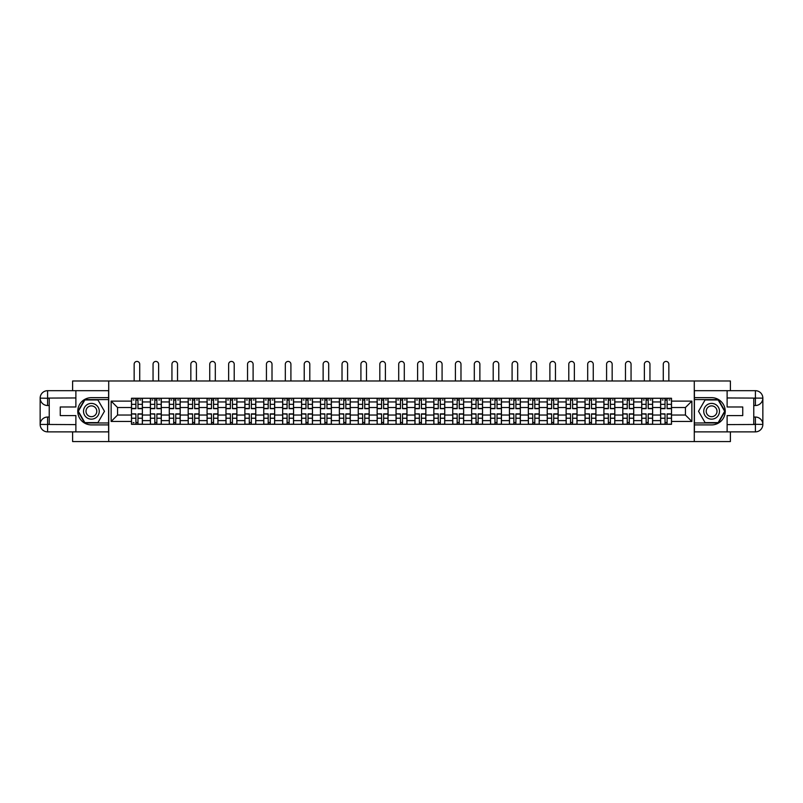 <?xml version="1.0" encoding="UTF-8"?>
<svg xmlns="http://www.w3.org/2000/svg" width="803" height="803" viewBox="0 0 803 803"><rect width="100%" height="100%" fill="white"/><g stroke="black" fill="none" stroke-linecap="round" stroke-linejoin="round"><path stroke-width="1.2" d="M72.611 431.873L72.611 441.57L730.389 441.57L730.389 431.873M730.389 390.69L730.389 380.993L72.611 380.993L72.611 390.69M150.382 424.305L150.382 401.952L142.392 401.952L142.392 424.305M142.392 401.952L142.392 398.258M150.382 401.952L150.382 398.258M161.283 398.258L161.283 424.305M169.282 424.305L169.282 398.258M180.183 398.258L180.183 424.305M188.183 424.305L188.183 398.258M199.084 398.258L199.084 424.305M207.074 424.305L207.074 398.258M217.974 398.258L217.974 424.305M225.974 424.305L225.974 398.258M236.875 398.258L236.875 424.305M244.875 424.305L244.875 398.258M255.776 398.258L255.776 424.305M263.765 424.305L263.765 398.258M274.666 398.258L274.666 424.305M282.666 424.305L282.666 398.258M293.567 398.258L293.567 424.305M301.567 424.305L301.567 398.258M312.467 398.258L312.467 424.305M320.457 424.305L320.457 398.258M331.358 398.258L331.358 424.305M339.358 424.305L339.358 398.258M350.259 398.258L350.259 424.305M358.258 424.305L358.258 398.258M369.159 398.258L369.159 424.305M377.149 424.305L377.149 398.258M388.05 398.258L388.05 424.305M396.05 424.305L396.05 398.258M406.95 398.258L406.95 424.305M414.95 424.305L414.95 398.258M425.851 398.258L425.851 424.305M433.841 424.305L433.841 398.258M444.742 398.258L444.742 424.305M452.741 424.305L452.741 398.258M463.642 398.258L463.642 424.305M471.642 424.305L471.642 398.258M482.543 398.258L482.543 424.305M490.533 424.305L490.533 398.258M501.433 398.258L501.433 424.305M509.433 424.305L509.433 398.258M520.334 398.258L520.334 424.305M528.334 424.305L528.334 398.258M539.235 398.258L539.235 424.305M547.224 424.305L547.224 398.258M558.125 398.258L558.125 424.305M566.125 424.305L566.125 398.258M577.026 398.258L577.026 424.305M585.026 424.305L585.026 398.258M595.926 398.258L595.926 424.305M603.916 424.305L603.916 398.258M614.817 398.258L614.817 424.305M622.817 424.305L622.817 398.258M633.718 398.258L633.718 424.305M641.717 424.305L641.717 398.258M652.618 398.258L652.618 424.305M660.608 424.305L660.608 398.258M660.608 415.041L652.618 415.041M641.717 415.041L633.718 415.041M622.817 415.041L614.817 415.041M603.916 415.041L595.926 415.041M585.026 415.041L577.026 415.041M566.125 415.041L558.125 415.041M547.224 415.041L539.235 415.041M528.334 415.041L520.334 415.041M509.433 415.041L501.433 415.041M490.533 415.041L482.543 415.041M471.642 415.041L463.642 415.041M452.741 415.041L444.742 415.041M433.841 415.041L425.851 415.041M414.95 415.041L406.95 415.041M396.05 415.041L388.05 415.041M377.149 415.041L369.159 415.041M358.258 415.041L350.259 415.041M339.358 415.041L331.358 415.041M320.457 415.041L312.467 415.041M301.567 415.041L293.567 415.041M282.666 415.041L274.666 415.041M263.765 415.041L255.776 415.041M244.875 415.041L236.875 415.041M225.974 415.041L217.974 415.041M207.074 415.041L199.084 415.041M188.183 415.041L180.183 415.041M169.282 415.041L161.283 415.041M150.382 415.041L142.392 415.041M660.608 407.522L652.618 407.522M641.717 407.522L633.718 407.522M622.817 407.522L614.817 407.522M603.916 407.522L595.926 407.522M585.026 407.522L577.026 407.522M566.125 407.522L558.125 407.522M547.224 407.522L539.235 407.522M528.334 407.522L520.334 407.522M509.433 407.522L501.433 407.522M490.533 407.522L482.543 407.522M471.642 407.522L463.642 407.522M452.741 407.522L444.742 407.522M433.841 407.522L425.851 407.522M414.95 407.522L406.95 407.522M396.05 407.522L388.05 407.522M377.149 407.522L369.159 407.522M358.258 407.522L350.259 407.522M339.358 407.522L331.358 407.522M320.457 407.522L312.467 407.522M301.567 407.522L293.567 407.522M282.666 407.522L274.666 407.522M263.765 407.522L255.776 407.522M244.875 407.522L236.875 407.522M225.974 407.522L217.974 407.522M207.074 407.522L199.084 407.522M188.183 407.522L180.183 407.522M169.282 407.522L161.283 407.522M150.382 407.522L142.392 407.522M117.559 415.041L131.491 415.041L131.491 407.522L117.559 407.522L117.559 415.041L111.135 421.455L111.135 401.109L131.491 401.109L131.491 407.522M671.509 407.522L671.509 415.041L685.441 415.041L685.441 407.522L671.509 407.522L671.509 398.258L131.491 398.258L131.491 401.109M671.509 401.109L691.865 401.109L691.865 421.455L671.509 421.455L671.509 415.041M131.491 415.041L131.491 424.305L671.509 424.305L671.509 421.455M131.491 421.455L111.135 421.455M694.284 441.57L694.284 380.993M108.716 441.57L108.716 380.993M137.965 422.488L135.908 422.488M135.908 400.075L137.965 400.075M156.866 422.488L154.808 422.488M154.808 400.075L156.866 400.075M175.767 422.488L173.699 422.488M173.699 400.075L175.767 400.075M194.657 422.488L192.6 422.488M192.6 400.075L194.657 400.075M213.558 422.488L211.5 422.488M211.5 400.075L213.558 400.075M232.458 422.488L230.391 422.488M230.391 400.075L232.458 400.075M251.349 422.488L249.291 422.488M249.291 400.075L251.349 400.075M270.25 422.488L268.192 422.488M268.192 400.075L270.25 400.075M289.15 422.488L287.083 422.488M287.083 400.075L289.15 400.075M308.041 422.488L305.983 422.488M305.983 400.075L308.041 400.075M326.941 422.488L324.884 422.488M324.884 400.075L326.941 400.075M345.842 422.488L343.774 422.488M343.774 400.075L345.842 400.075M364.733 422.488L362.675 422.488M362.675 400.075L364.733 400.075M383.633 422.488L381.576 422.488M381.576 400.075L383.633 400.075M402.534 422.488L400.466 422.488M400.466 400.075L402.534 400.075M421.424 422.488L419.367 422.488M419.367 400.075L421.424 400.075M440.325 422.488L438.267 422.488M438.267 400.075L440.325 400.075M459.226 422.488L457.158 422.488M457.158 400.075L459.226 400.075M478.116 422.488L476.059 422.488M476.059 400.075L478.116 400.075M497.017 422.488L494.959 422.488M494.959 400.075L497.017 400.075M515.917 422.488L513.85 422.488M513.85 400.075L515.917 400.075M534.808 422.488L532.75 422.488M532.75 400.075L534.808 400.075M553.709 422.488L551.651 422.488M551.651 400.075L553.709 400.075M572.609 422.488L570.542 422.488M570.542 400.075L572.609 400.075M591.5 422.488L589.442 422.488M589.442 400.075L591.5 400.075M610.4 422.488L608.343 422.488M608.343 400.075L610.4 400.075M629.301 422.488L627.233 422.488M627.233 400.075L629.301 400.075M648.192 422.488L646.134 422.488M646.134 400.075L648.192 400.075M667.092 422.488L665.035 422.488M665.035 400.075L667.092 400.075M111.135 401.109L117.559 407.522M685.441 415.041L691.865 421.455M685.441 407.522L691.865 401.109M139.722 380.993L139.722 364.221A2.79 2.79 89.9 0 0 136.942 361.43A2.79 2.79 89.9 0 0 134.151 364.221L134.151 380.993M137.965 408.677L137.965 398.378L142.332 398.378L142.332 408.677L137.965 408.677M135.908 399.954L137.965 399.954M133.117 399.954L133.971 399.954M139.903 399.954L140.756 399.954M135.908 398.378L131.551 398.378L131.551 408.677L135.908 408.677L135.908 398.378L137.965 398.378M135.908 414.147L131.551 413.886L135.908 413.886L135.908 424.185L131.551 424.185L133.971 424.185M131.551 414.147L131.551 424.185M137.965 422.609L135.908 422.609M133.971 422.609L133.117 422.609M139.903 424.185L142.332 424.185L142.332 413.886L137.965 413.886L137.965 424.185L135.908 424.185M142.332 424.185L137.965 424.185M158.623 380.993L158.623 364.221A2.79 2.79 75.3 0 0 155.832 361.43A2.79 2.79 75.3 0 0 153.052 364.221L153.052 380.993M156.866 408.677L156.866 398.378L161.222 398.378L161.222 408.677L156.866 408.677M154.808 399.954L156.866 399.954M152.018 399.954L152.871 399.954M158.803 399.954L159.646 399.954M154.808 398.378L150.442 398.378L150.442 408.677L154.808 408.677L154.808 398.378L156.866 398.378M177.523 380.993L177.523 364.221A2.79 2.79 75.3 0 0 174.733 361.43A2.79 2.79 75.3 0 0 171.942 364.221L171.942 380.993M175.767 408.677L175.767 398.378L180.123 398.378L180.123 408.677L175.767 408.677M173.699 399.954L175.767 399.954M170.919 399.954L171.762 399.954M177.704 399.954L178.547 399.954M173.699 398.378L169.343 398.378L169.343 408.677L173.699 408.677L173.699 398.378L175.767 398.378M49.234 405.525L47.598 405.525A7.448 7.448 0 0 1 40.15 398.137A7.448 7.448 0 0 1 47.598 390.69L108.596 390.69L108.596 397.656L91.391 397.656A13.631 13.631 0 0 0 77.761 411.287A13.631 13.631 0 0 0 91.391 424.907L108.596 424.907L108.596 431.873L47.598 431.873A7.448 7.448 0 0 1 40.15 424.426A7.448 7.448 0 0 1 47.598 417.038L49.234 417.038M108.596 424.907L108.596 397.656M75.883 390.69L75.883 406.98L60.255 406.98L60.255 415.583L75.883 415.583L75.883 431.873M47.598 405.525A7.448 7.448 0 0 1 40.15 398.137L47.598 398.258L47.598 405.525A7.448 7.448 0 0 1 40.15 398.137L40.15 424.426L75.883 424.606M47.598 424.606L47.598 431.873A7.448 7.448 0 0 1 40.15 424.426A7.448 7.448 0 0 1 47.598 417.038L47.598 424.305L49.234 424.305L49.234 398.258L47.598 398.258M108.596 399.593L84.646 399.593L77.891 411.287L84.646 422.97L108.596 422.97M753.766 417.038L755.402 417.038A7.448 7.448 0 0 1 762.85 424.426A7.448 7.448 0 0 1 755.402 431.873L694.404 431.873L694.404 424.907L711.609 424.907A13.631 13.631 0 0 0 725.239 411.287A13.631 13.631 0 0 0 711.609 397.656L694.404 397.656L694.404 390.69L755.402 390.69A7.448 7.448 0 0 1 762.85 398.137A7.448 7.448 0 0 1 755.402 405.525L753.766 405.525M694.404 397.656L694.404 424.907M727.116 431.873L727.116 415.583L742.745 415.583L742.745 406.98L727.116 406.98L727.116 390.69M755.402 417.038A7.448 7.448 0 0 1 762.85 424.426L755.402 424.305L755.402 417.038A7.448 7.448 0 0 1 762.85 424.426L762.85 398.137L727.116 397.957M755.402 397.957L755.402 390.69A7.448 7.448 0 0 1 762.85 398.137A7.448 7.448 0 0 1 755.402 405.525L755.402 398.258L753.766 398.258L753.766 424.305L755.402 424.305M694.404 422.97L718.354 422.97L725.109 411.287L718.354 399.593L694.404 399.593M83.512 411.287A7.869 7.869 0 0 0 91.391 419.156A7.869 7.869 0 0 0 99.261 411.287A7.869 7.869 0 0 0 91.391 403.407A7.869 7.869 0 0 0 83.512 411.287M86.001 411.287A5.39 5.39 0 0 0 91.391 416.677A5.39 5.39 0 0 0 96.782 411.287A5.39 5.39 0 0 0 91.391 405.886A5.39 5.39 0 0 0 86.001 411.287M97.926 399.954L104.47 411.287L97.926 422.609L84.847 422.609L78.313 411.287L84.847 399.954L97.926 399.954M703.739 411.287A7.869 7.869 0 0 0 711.609 419.156A7.869 7.869 0 0 0 719.488 411.287A7.869 7.869 0 0 0 711.609 403.407A7.869 7.869 0 0 0 703.739 411.287M706.218 411.287A5.39 5.39 0 0 0 711.609 416.677A5.39 5.39 0 0 0 716.999 411.287A5.39 5.39 0 0 0 711.609 405.886A5.39 5.39 0 0 0 706.218 411.287M718.153 399.954L724.687 411.287L718.153 422.609L705.074 422.609L698.53 411.287L705.074 399.954L718.153 399.954M154.808 414.147L150.442 413.886L154.808 413.886L154.808 424.185L150.442 424.185L152.871 424.185M150.442 414.147L150.442 424.185M156.866 422.609L154.808 422.609M158.803 424.185L161.222 424.185L161.222 413.886L156.866 413.886L156.866 424.185L153.052 424.185M161.222 424.185L158.623 424.185M173.699 414.147L169.343 413.886L173.699 413.886L173.699 424.185L169.343 424.185L171.762 424.185M169.343 414.147L169.343 424.185M175.767 422.609L173.699 422.609M177.704 424.185L180.123 424.185L180.123 413.886L175.767 413.886L175.767 424.185L171.942 424.185M180.123 424.185L177.523 424.185M196.414 380.993L196.414 364.221A2.79 2.79 75.3 0 0 193.633 361.43A2.79 2.79 75.3 0 0 190.843 364.221L190.843 380.993M194.657 408.677L194.657 398.378L199.024 398.378L199.024 408.677L194.657 408.677M192.6 399.954L194.657 399.954M189.809 399.954L190.662 399.954M196.594 399.954L197.448 399.954M192.6 398.378L188.243 398.378L188.243 408.677L192.6 408.677L192.6 398.378L194.657 398.378M215.314 380.993L215.314 364.221A2.79 2.79 75.3 0 0 212.524 361.43A2.79 2.79 75.3 0 0 209.744 364.221L209.744 380.993M213.558 408.677L213.558 398.378L217.914 398.378L217.914 408.677L213.558 408.677M211.5 399.954L213.558 399.954M208.71 399.954L209.563 399.954M215.495 399.954L216.338 399.954M211.5 398.378L207.134 398.378L207.134 408.677L211.5 408.677L211.5 398.378L213.558 398.378M234.215 380.993L234.215 364.221A2.79 2.79 75.3 0 0 231.425 361.43A2.79 2.79 75.3 0 0 228.634 364.221L228.634 380.993M232.458 408.677L232.458 398.378L236.815 398.378L236.815 408.677L232.458 408.677M230.391 399.954L232.458 399.954M227.61 399.954L228.453 399.954M234.396 399.954L235.239 399.954M230.391 398.378L226.034 398.378L226.034 408.677L230.391 408.677L230.391 398.378L232.458 398.378M192.6 414.147L188.243 413.886L192.6 413.886L192.6 424.185L188.243 424.185L190.662 424.185M188.243 414.147L188.243 424.185M194.657 422.609L192.6 422.609M196.594 424.185L199.024 424.185L199.024 413.886L194.657 413.886L194.657 424.185L190.843 424.185M199.024 424.185L196.414 424.185M211.5 414.147L207.134 413.886L211.5 413.886L211.5 424.185L207.134 424.185L209.563 424.185M207.134 414.147L207.134 424.185M213.558 422.609L211.5 422.609M215.495 424.185L217.914 424.185L217.914 413.886L213.558 413.886L213.558 424.185L209.744 424.185M217.914 424.185L215.314 424.185M230.391 414.147L226.034 413.886L230.391 413.886L230.391 424.185L226.034 424.185L228.453 424.185M226.034 414.147L226.034 424.185M232.458 422.609L230.391 422.609M234.396 424.185L236.815 424.185L236.815 413.886L232.458 413.886L232.458 424.185L228.634 424.185M236.815 424.185L234.215 424.185M253.106 380.993L253.106 364.221A2.79 2.79 75.3 0 0 250.325 361.43A2.79 2.79 75.3 0 0 247.535 364.221L247.535 380.993M251.349 408.677L251.349 398.378L255.715 398.378L255.715 408.677L251.349 408.677M249.291 399.954L251.349 399.954M246.501 399.954L247.354 399.954M253.286 399.954L254.139 399.954M249.291 398.378L244.935 398.378L244.935 408.677L249.291 408.677L249.291 398.378L251.349 398.378M249.291 414.147L244.935 413.886L249.291 413.886L249.291 424.185L244.935 424.185L247.354 424.185M244.935 414.147L244.935 424.185M251.349 422.609L249.291 422.609M253.286 424.185L255.715 424.185L255.715 413.886L251.349 413.886L251.349 424.185L247.535 424.185M255.715 424.185L253.106 424.185M272.006 380.993L272.006 364.221A2.79 2.79 75.3 0 0 269.216 361.43A2.79 2.79 75.3 0 0 266.435 364.221L266.435 380.993M270.25 408.677L270.25 398.378L274.606 398.378L274.606 408.677L270.25 408.677M268.192 399.954L270.25 399.954M265.402 399.954L266.255 399.954M272.187 399.954L273.03 399.954M268.192 398.378L263.826 398.378L263.826 408.677L268.192 408.677L268.192 398.378L270.25 398.378M268.192 414.147L263.826 413.886L268.192 413.886L268.192 424.185L263.826 424.185L266.255 424.185M263.826 414.147L263.826 424.185M270.25 422.609L268.192 422.609M272.187 424.185L274.606 424.185L274.606 413.886L270.25 413.886L270.25 424.185L266.435 424.185M274.606 424.185L272.006 424.185M290.907 380.993L290.907 364.221A2.79 2.79 75.3 0 0 288.116 361.43A2.79 2.79 75.3 0 0 285.326 364.221L285.326 380.993M289.15 408.677L289.15 398.378L293.507 398.378L293.507 408.677L289.15 408.677M287.083 399.954L289.15 399.954M284.302 399.954L285.145 399.954M291.087 399.954L291.931 399.954M287.083 398.378L282.726 398.378L282.726 408.677L287.083 408.677L287.083 398.378L289.15 398.378M287.083 414.147L282.726 413.886L287.083 413.886L287.083 424.185L282.726 424.185L285.145 424.185M282.726 414.147L282.726 424.185M289.15 422.609L287.083 422.609M291.087 424.185L293.507 424.185L293.507 413.886L289.15 413.886L289.15 424.185L285.326 424.185M293.507 424.185L290.907 424.185M309.797 380.993L309.797 364.221A2.79 2.79 75.3 0 0 307.017 361.43A2.79 2.79 75.3 0 0 304.227 364.221L304.227 380.993M308.041 408.677L308.041 398.378L312.407 398.378L312.407 408.677L308.041 408.677M305.983 399.954L308.041 399.954M303.203 399.954L304.046 399.954M309.978 399.954L310.831 399.954M305.983 398.378L301.627 398.378L301.627 408.677L305.983 408.677L305.983 398.378L308.041 398.378M305.983 414.147L301.627 413.886L305.983 413.886L305.983 424.185L301.627 424.185L304.046 424.185M301.627 414.147L301.627 424.185M308.041 422.609L305.983 422.609M309.978 424.185L312.407 424.185L312.407 413.886L308.041 413.886L308.041 424.185L304.227 424.185M312.407 424.185L309.797 424.185M328.698 380.993L328.698 364.221A2.79 2.79 75.3 0 0 325.908 361.43A2.79 2.79 75.3 0 0 323.127 364.221L323.127 380.993M326.941 408.677L326.941 398.378L331.298 398.378L331.298 408.677L326.941 408.677M324.884 399.954L326.941 399.954M322.093 399.954L322.947 399.954M328.879 399.954L329.722 399.954M324.884 398.378L320.517 398.378L320.517 408.677L324.884 408.677L324.884 398.378L326.941 398.378M324.884 414.147L320.517 413.886L324.884 413.886L324.884 424.185L320.517 424.185L322.947 424.185M320.517 414.147L320.517 424.185M326.941 422.609L324.884 422.609M328.879 424.185L331.298 424.185L331.298 413.886L326.941 413.886L326.941 424.185L323.127 424.185M331.298 424.185L328.698 424.185M347.599 380.993L347.599 364.221A2.79 2.79 75.3 0 0 344.808 361.43A2.79 2.79 75.3 0 0 342.018 364.221L342.018 380.993M345.842 408.677L345.842 398.378L350.198 398.378L350.198 408.677L345.842 408.677M343.774 399.954L345.842 399.954M340.994 399.954L341.837 399.954M347.779 399.954L348.622 399.954M343.774 398.378L339.418 398.378L339.418 408.677L343.774 408.677L343.774 398.378L345.842 398.378M343.774 414.147L339.418 413.886L343.774 413.886L343.774 424.185L339.418 424.185L341.837 424.185M339.418 414.147L339.418 424.185M345.842 422.609L343.774 422.609M347.779 424.185L350.198 424.185L350.198 413.886L345.842 413.886L345.842 424.185L342.018 424.185M350.198 424.185L347.599 424.185M366.489 380.993L366.489 364.221A2.79 2.79 75.3 0 0 363.709 361.43A2.79 2.79 75.3 0 0 360.918 364.221L360.918 380.993M364.733 408.677L364.733 398.378L369.099 398.378L369.099 408.677L364.733 408.677M362.675 399.954L364.733 399.954M359.895 399.954L360.738 399.954M366.67 399.954L367.523 399.954M362.675 398.378L358.319 398.378L358.319 408.677L362.675 408.677L362.675 398.378L364.733 398.378M362.675 414.147L358.319 413.886L362.675 413.886L362.675 424.185L358.319 424.185L360.738 424.185M358.319 414.147L358.319 424.185M364.733 422.609L362.675 422.609M366.67 424.185L369.099 424.185L369.099 413.886L364.733 413.886L364.733 424.185L360.918 424.185M369.099 424.185L366.489 424.185M385.39 380.993L385.39 364.221A2.79 2.79 75.3 0 0 382.599 361.43A2.79 2.79 75.3 0 0 379.819 364.221L379.819 380.993M383.633 408.677L383.633 398.378L387.99 398.378L387.99 408.677L383.633 408.677M381.576 399.954L383.633 399.954M378.785 399.954L379.638 399.954M385.57 399.954L386.414 399.954M381.576 398.378L377.209 398.378L377.209 408.677L381.576 408.677L381.576 398.378L383.633 398.378M381.576 414.147L377.209 413.886L381.576 413.886L381.576 424.185L377.209 424.185L379.638 424.185M377.209 414.147L377.209 424.185M383.633 422.609L381.576 422.609M385.57 424.185L387.99 424.185L387.99 413.886L383.633 413.886L383.633 424.185L379.819 424.185M387.99 424.185L385.39 424.185M404.29 380.993L404.29 364.221A2.79 2.79 75.3 0 0 401.5 361.43A2.79 2.79 75.3 0 0 398.71 364.221L398.71 380.993M402.534 408.677L402.534 398.378L406.89 398.378L406.89 408.677L402.534 408.677M400.466 399.954L402.534 399.954M397.686 399.954L398.529 399.954M404.471 399.954L405.314 399.954M400.466 398.378L396.11 398.378L396.11 408.677L400.466 408.677L400.466 398.378L402.534 398.378M400.466 414.147L396.11 413.886L400.466 413.886L400.466 424.185L396.11 424.185L398.529 424.185M396.11 414.147L396.11 424.185M402.534 422.609L400.466 422.609M404.471 424.185L406.89 424.185L406.89 413.886L402.534 413.886L402.534 424.185L398.71 424.185M406.89 424.185L404.29 424.185M423.181 380.993L423.181 364.221A2.79 2.79 75.3 0 0 420.401 361.43A2.79 2.79 75.3 0 0 417.61 364.221L417.61 380.993M421.424 408.677L421.424 398.378L425.791 398.378L425.791 408.677L421.424 408.677M419.367 399.954L421.424 399.954M416.586 399.954L417.43 399.954M423.362 399.954L424.215 399.954M419.367 398.378L415.01 398.378L415.01 408.677L419.367 408.677L419.367 398.378L421.424 398.378M419.367 414.147L415.01 413.886L419.367 413.886L419.367 424.185L415.01 424.185L417.43 424.185M415.01 414.147L415.01 424.185M421.424 422.609L419.367 422.609M423.362 424.185L425.791 424.185L425.791 413.886L421.424 413.886L421.424 424.185L417.61 424.185M425.791 424.185L423.181 424.185M442.082 380.993L442.082 364.221A2.79 2.79 75.3 0 0 439.291 361.43A2.79 2.79 75.3 0 0 436.511 364.221L436.511 380.993M440.325 408.677L440.325 398.378L444.681 398.378L444.681 408.677L440.325 408.677M438.267 399.954L440.325 399.954M435.477 399.954L436.33 399.954M442.262 399.954L443.105 399.954M438.267 398.378L433.901 398.378L433.901 408.677L438.267 408.677L438.267 398.378L440.325 398.378M438.267 414.147L433.901 413.886L438.267 413.886L438.267 424.185L433.901 424.185L436.33 424.185M433.901 414.147L433.901 424.185M440.325 422.609L438.267 422.609M442.262 424.185L444.681 424.185L444.681 413.886L440.325 413.886L440.325 424.185L436.511 424.185M444.681 424.185L442.082 424.185M460.982 380.993L460.982 364.221A2.79 2.79 75.3 0 0 458.192 361.43A2.79 2.79 75.3 0 0 455.401 364.221L455.401 380.993M459.226 408.677L459.226 398.378L463.582 398.378L463.582 408.677L459.226 408.677M457.158 399.954L459.226 399.954M454.378 399.954L455.221 399.954M461.163 399.954L462.006 399.954M457.158 398.378L452.802 398.378L452.802 408.677L457.158 408.677L457.158 398.378L459.226 398.378M457.158 414.147L452.802 413.886L457.158 413.886L457.158 424.185L452.802 424.185L455.221 424.185M452.802 414.147L452.802 424.185M459.226 422.609L457.158 422.609M461.163 424.185L463.582 424.185L463.582 413.886L459.226 413.886L459.226 424.185L455.401 424.185M463.582 424.185L460.982 424.185M479.873 380.993L479.873 364.221A2.79 2.79 75.3 0 0 477.092 361.43A2.79 2.79 75.3 0 0 474.302 364.221L474.302 380.993M478.116 408.677L478.116 398.378L482.483 398.378L482.483 408.677L478.116 408.677M476.059 399.954L478.116 399.954M473.278 399.954L474.121 399.954M480.053 399.954L480.907 399.954M476.059 398.378L471.702 398.378L471.702 408.677L476.059 408.677L476.059 398.378L478.116 398.378M476.059 414.147L471.702 413.886L476.059 413.886L476.059 424.185L471.702 424.185L474.121 424.185M471.702 414.147L471.702 424.185M478.116 422.609L476.059 422.609M480.053 424.185L482.483 424.185L482.483 413.886L478.116 413.886L478.116 424.185L474.302 424.185M482.483 424.185L479.873 424.185M498.773 380.993L498.773 364.221A2.79 2.79 75.3 0 0 495.983 361.43A2.79 2.79 75.3 0 0 493.203 364.221L493.203 380.993M497.017 408.677L497.017 398.378L501.373 398.378L501.373 408.677L497.017 408.677M494.959 399.954L497.017 399.954M492.169 399.954L493.022 399.954M498.954 399.954L499.797 399.954M494.959 398.378L490.593 398.378L490.593 408.677L494.959 408.677L494.959 398.378L497.017 398.378M494.959 414.147L490.593 413.886L494.959 413.886L494.959 424.185L490.593 424.185L493.022 424.185M490.593 414.147L490.593 424.185M497.017 422.609L494.959 422.609M498.954 424.185L501.373 424.185L501.373 413.886L497.017 413.886L497.017 424.185L493.203 424.185M501.373 424.185L498.773 424.185M517.674 380.993L517.674 364.221A2.79 2.79 75.3 0 0 514.884 361.43A2.79 2.79 75.3 0 0 512.093 364.221L512.093 380.993M515.917 408.677L515.917 398.378L520.274 398.378L520.274 408.677L515.917 408.677M513.85 399.954L515.917 399.954M511.069 399.954L511.912 399.954M517.855 399.954L518.698 399.954M513.85 398.378L509.493 398.378L509.493 408.677L513.85 408.677L513.85 398.378L515.917 398.378M513.85 414.147L509.493 413.886L513.85 413.886L513.85 424.185L509.493 424.185L511.912 424.185M509.493 414.147L509.493 424.185M515.917 422.609L513.85 422.609M517.855 424.185L520.274 424.185L520.274 413.886L515.917 413.886L515.917 424.185L512.093 424.185M520.274 424.185L517.674 424.185M536.565 380.993L536.565 364.221A2.79 2.79 75.3 0 0 533.784 361.43A2.79 2.79 75.3 0 0 530.994 364.221L530.994 380.993M534.808 408.677L534.808 398.378L539.174 398.378L539.174 408.677L534.808 408.677M532.75 399.954L534.808 399.954M529.97 399.954L530.813 399.954M536.745 399.954L537.598 399.954M532.75 398.378L528.394 398.378L528.394 408.677L532.75 408.677L532.75 398.378L534.808 398.378M532.75 414.147L528.394 413.886L532.75 413.886L532.75 424.185L528.394 424.185L530.813 424.185M528.394 414.147L528.394 424.185M534.808 422.609L532.75 422.609M536.745 424.185L539.174 424.185L539.174 413.886L534.808 413.886L534.808 424.185L530.994 424.185M539.174 424.185L536.565 424.185M555.465 380.993L555.465 364.221A2.79 2.79 75.3 0 0 552.675 361.43A2.79 2.79 75.3 0 0 549.894 364.221L549.894 380.993M553.709 408.677L553.709 398.378L558.065 398.378L558.065 408.677L553.709 408.677M551.651 399.954L553.709 399.954M548.861 399.954L549.714 399.954M555.646 399.954L556.499 399.954M551.651 398.378L547.285 398.378L547.285 408.677L551.651 408.677L551.651 398.378L553.709 398.378M551.651 414.147L547.285 413.886L551.651 413.886L551.651 424.185L547.285 424.185L549.714 424.185M547.285 414.147L547.285 424.185M553.709 422.609L551.651 422.609M555.646 424.185L558.065 424.185L558.065 413.886L553.709 413.886L553.709 424.185L549.894 424.185M558.065 424.185L555.465 424.185M574.366 380.993L574.366 364.221A2.79 2.79 75.3 0 0 571.575 361.43A2.79 2.79 75.3 0 0 568.785 364.221L568.785 380.993M572.609 408.677L572.609 398.378L576.966 398.378L576.966 408.677L572.609 408.677M570.542 399.954L572.609 399.954M567.761 399.954L568.604 399.954M574.546 399.954L575.39 399.954M570.542 398.378L566.185 398.378L566.185 408.677L570.542 408.677L570.542 398.378L572.609 398.378M570.542 414.147L566.185 413.886L570.542 413.886L570.542 424.185L566.185 424.185L568.604 424.185M566.185 414.147L566.185 424.185M572.609 422.609L570.542 422.609M574.546 424.185L576.966 424.185L576.966 413.886L572.609 413.886L572.609 424.185L568.785 424.185M576.966 424.185L574.366 424.185M593.256 380.993L593.256 364.221A2.79 2.79 75.3 0 0 590.476 361.43A2.79 2.79 75.3 0 0 587.686 364.221L587.686 380.993M591.5 408.677L591.5 398.378L595.866 398.378L595.866 408.677L591.5 408.677M589.442 399.954L591.5 399.954M586.662 399.954L587.505 399.954M593.437 399.954L594.29 399.954M589.442 398.378L585.086 398.378L585.086 408.677L589.442 408.677L589.442 398.378L591.5 398.378M589.442 414.147L585.086 413.886L589.442 413.886L589.442 424.185L585.086 424.185L587.505 424.185M585.086 414.147L585.086 424.185M591.5 422.609L589.442 422.609M593.437 424.185L595.866 424.185L595.866 413.886L591.5 413.886L591.5 424.185L587.686 424.185M595.866 424.185L593.256 424.185M612.157 380.993L612.157 364.221A2.79 2.79 75.3 0 0 609.367 361.43A2.79 2.79 75.3 0 0 606.586 364.221L606.586 380.993M610.4 408.677L610.4 398.378L614.757 398.378L614.757 408.677L610.4 408.677M608.343 399.954L610.4 399.954M605.552 399.954L606.406 399.954M612.338 399.954L613.191 399.954M608.343 398.378L603.976 398.378L603.976 408.677L608.343 408.677L608.343 398.378L610.4 398.378M608.343 414.147L603.976 413.886L608.343 413.886L608.343 424.185L603.976 424.185L606.406 424.185M603.976 414.147L603.976 424.185M610.4 422.609L608.343 422.609M612.338 424.185L614.757 424.185L614.757 413.886L610.4 413.886L610.4 424.185L606.586 424.185M614.757 424.185L612.157 424.185M631.058 380.993L631.058 364.221A2.79 2.79 75.3 0 0 628.267 361.43A2.79 2.79 75.3 0 0 625.477 364.221L625.477 380.993M629.301 408.677L629.301 398.378L633.657 398.378L633.657 408.677L629.301 408.677M627.233 399.954L629.301 399.954M624.453 399.954L625.296 399.954M631.238 399.954L632.081 399.954M627.233 398.378L622.877 398.378L622.877 408.677L627.233 408.677L627.233 398.378L629.301 398.378M627.233 414.147L622.877 413.886L627.233 413.886L627.233 424.185L622.877 424.185L625.296 424.185M622.877 414.147L622.877 424.185M629.301 422.609L627.233 422.609M631.238 424.185L633.657 424.185L633.657 413.886L629.301 413.886L629.301 424.185L625.477 424.185M633.657 424.185L631.058 424.185M649.948 380.993L649.948 364.221A2.79 2.79 75.3 0 0 647.168 361.43A2.79 2.79 75.3 0 0 644.377 364.221L644.377 380.993M648.192 408.677L648.192 398.378L652.558 398.378L652.558 408.677L648.192 408.677M646.134 399.954L648.192 399.954M643.354 399.954L644.197 399.954M650.129 399.954L650.982 399.954M646.134 398.378L641.778 398.378L641.778 408.677L646.134 408.677L646.134 398.378L648.192 398.378M646.134 414.147L641.778 413.886L646.134 413.886L646.134 424.185L641.778 424.185L644.197 424.185M641.778 414.147L641.778 424.185M648.192 422.609L646.134 422.609M650.129 424.185L652.558 424.185L652.558 413.886L648.192 413.886L648.192 424.185L644.377 424.185M652.558 424.185L649.948 424.185M668.849 380.993L668.849 364.221A2.79 2.79 75.3 0 0 666.058 361.43A2.79 2.79 75.3 0 0 663.278 364.221L663.278 380.993M667.092 408.677L667.092 398.378L671.449 398.378L671.449 408.677L667.092 408.677M665.035 399.954L667.092 399.954M662.244 399.954L663.097 399.954M669.029 399.954L669.883 399.954M665.035 398.378L660.668 398.378L660.668 408.677L665.035 408.677L665.035 398.378L667.092 398.378M665.035 414.147L660.668 413.886L665.035 413.886L665.035 424.185L660.668 424.185L663.097 424.185M660.668 414.147L660.668 424.185M667.092 422.609L665.035 422.609M669.029 424.185L671.449 424.185L671.449 413.886L667.092 413.886L667.092 424.185L663.278 424.185M671.449 424.185L668.849 424.185M641.717 401.952L633.718 401.952M622.817 401.952L614.817 401.952M603.916 401.952L595.926 401.952M585.026 401.952L577.026 401.952M566.125 401.952L558.125 401.952M547.224 401.952L539.235 401.952M528.334 401.952L520.334 401.952M509.433 401.952L501.433 401.952M490.533 401.952L482.543 401.952M471.642 401.952L463.642 401.952M452.741 401.952L444.742 401.952M433.841 401.952L425.851 401.952M414.95 401.952L406.95 401.952M396.05 401.952L388.05 401.952M377.149 401.952L369.159 401.952M358.258 401.952L350.259 401.952M339.358 401.952L331.358 401.952M320.457 401.952L312.467 401.952M301.567 401.952L293.567 401.952M282.666 401.952L274.666 401.952M263.765 401.952L255.776 401.952M244.875 401.952L236.875 401.952M225.974 401.952L217.974 401.952M207.074 401.952L199.084 401.952M188.183 401.952L180.183 401.952M169.282 401.952L161.283 401.952M660.608 401.952L652.618 401.952M641.717 420.611L633.718 420.611M622.817 420.611L614.817 420.611M603.916 420.611L595.926 420.611M585.026 420.611L577.026 420.611M566.125 420.611L558.125 420.611M547.224 420.611L539.235 420.611M528.334 420.611L520.334 420.611M509.433 420.611L501.433 420.611M490.533 420.611L482.543 420.611M471.642 420.611L463.642 420.611M452.741 420.611L444.742 420.611M433.841 420.611L425.851 420.611M414.95 420.611L406.95 420.611M396.05 420.611L388.05 420.611M377.149 420.611L369.159 420.611M358.258 420.611L350.259 420.611M339.358 420.611L331.358 420.611M320.457 420.611L312.467 420.611M301.567 420.611L293.567 420.611M282.666 420.611L274.666 420.611M263.765 420.611L255.776 420.611M244.875 420.611L236.875 420.611M225.974 420.611L217.974 420.611M207.074 420.611L199.084 420.611M188.183 420.611L180.183 420.611M169.282 420.611L161.283 420.611M150.382 420.611L142.392 420.611M660.608 420.611L652.618 420.611M137.965 408.426L142.332 408.426M137.965 404.331L142.332 404.331M131.551 408.426L135.908 408.426M131.551 404.331L135.908 404.331M135.908 418.233L131.551 418.233M142.332 414.147L137.965 414.147M142.332 418.233L137.965 418.233M156.866 408.426L161.222 408.426M156.866 404.331L161.222 404.331M150.442 408.426L154.808 408.426M150.442 404.331L154.808 404.331M175.767 408.426L180.123 408.426M175.767 404.331L180.123 404.331M169.343 408.426L173.699 408.426M169.343 404.331L173.699 404.331M75.883 397.957L47.427 398.087M40.15 424.426A7.448 7.448 0 0 1 47.598 417.038M40.15 398.137A7.448 7.448 0 0 1 47.598 390.69L47.598 397.957M727.116 424.606L755.573 424.476M762.85 398.137A7.448 7.448 0 0 1 755.402 405.525M762.85 424.426A7.448 7.448 0 0 1 755.402 431.873L755.402 424.606M154.808 418.233L150.442 418.233M161.222 414.147L156.866 414.147M161.222 418.233L156.866 418.233M173.699 418.233L169.343 418.233M180.123 414.147L175.767 414.147M180.123 418.233L175.767 418.233M194.657 408.426L199.024 408.426M194.657 404.331L199.024 404.331M188.243 408.426L192.6 408.426M188.243 404.331L192.6 404.331M213.558 408.426L217.914 408.426M213.558 404.331L217.914 404.331M207.134 408.426L211.5 408.426M207.134 404.331L211.5 404.331M232.458 408.426L236.815 408.426M232.458 404.331L236.815 404.331M226.034 408.426L230.391 408.426M226.034 404.331L230.391 404.331M192.6 418.233L188.243 418.233M199.024 414.147L194.657 414.147M199.024 418.233L194.657 418.233M211.5 418.233L207.134 418.233M217.914 414.147L213.558 414.147M217.914 418.233L213.558 418.233M230.391 418.233L226.034 418.233M236.815 414.147L232.458 414.147M236.815 418.233L232.458 418.233M251.349 408.426L255.715 408.426M251.349 404.331L255.715 404.331M244.935 408.426L249.291 408.426M244.935 404.331L249.291 404.331M249.291 418.233L244.935 418.233M255.715 414.147L251.349 414.147M255.715 418.233L251.349 418.233M270.25 408.426L274.606 408.426M270.25 404.331L274.606 404.331M263.826 408.426L268.192 408.426M263.826 404.331L268.192 404.331M268.192 418.233L263.826 418.233M274.606 414.147L270.25 414.147M274.606 418.233L270.25 418.233M289.15 408.426L293.507 408.426M289.15 404.331L293.507 404.331M282.726 408.426L287.083 408.426M282.726 404.331L287.083 404.331M287.083 418.233L282.726 418.233M293.507 414.147L289.15 414.147M293.507 418.233L289.15 418.233M308.041 408.426L312.407 408.426M308.041 404.331L312.407 404.331M301.627 408.426L305.983 408.426M301.627 404.331L305.983 404.331M305.983 418.233L301.627 418.233M312.407 414.147L308.041 414.147M312.407 418.233L308.041 418.233M326.941 408.426L331.298 408.426M326.941 404.331L331.298 404.331M320.517 408.426L324.884 408.426M320.517 404.331L324.884 404.331M324.884 418.233L320.517 418.233M331.298 414.147L326.941 414.147M331.298 418.233L326.941 418.233M345.842 408.426L350.198 408.426M345.842 404.331L350.198 404.331M339.418 408.426L343.774 408.426M339.418 404.331L343.774 404.331M343.774 418.233L339.418 418.233M350.198 414.147L345.842 414.147M350.198 418.233L345.842 418.233M364.733 408.426L369.099 408.426M364.733 404.331L369.099 404.331M358.319 408.426L362.675 408.426M358.319 404.331L362.675 404.331M362.675 418.233L358.319 418.233M369.099 414.147L364.733 414.147M369.099 418.233L364.733 418.233M383.633 408.426L387.99 408.426M383.633 404.331L387.99 404.331M377.209 408.426L381.576 408.426M377.209 404.331L381.576 404.331M381.576 418.233L377.209 418.233M387.99 414.147L383.633 414.147M387.99 418.233L383.633 418.233M402.534 408.426L406.89 408.426M402.534 404.331L406.89 404.331M396.11 408.426L400.466 408.426M396.11 404.331L400.466 404.331M400.466 418.233L396.11 418.233M406.89 414.147L402.534 414.147M406.89 418.233L402.534 418.233M421.424 408.426L425.791 408.426M421.424 404.331L425.791 404.331M415.01 408.426L419.367 408.426M415.01 404.331L419.367 404.331M419.367 418.233L415.01 418.233M425.791 414.147L421.424 414.147M425.791 418.233L421.424 418.233M440.325 408.426L444.681 408.426M440.325 404.331L444.681 404.331M433.901 408.426L438.267 408.426M433.901 404.331L438.267 404.331M438.267 418.233L433.901 418.233M444.681 414.147L440.325 414.147M444.681 418.233L440.325 418.233M459.226 408.426L463.582 408.426M459.226 404.331L463.582 404.331M452.802 408.426L457.158 408.426M452.802 404.331L457.158 404.331M457.158 418.233L452.802 418.233M463.582 414.147L459.226 414.147M463.582 418.233L459.226 418.233M478.116 408.426L482.483 408.426M478.116 404.331L482.483 404.331M471.702 408.426L476.059 408.426M471.702 404.331L476.059 404.331M476.059 418.233L471.702 418.233M482.483 414.147L478.116 414.147M482.483 418.233L478.116 418.233M497.017 408.426L501.373 408.426M497.017 404.331L501.373 404.331M490.593 408.426L494.959 408.426M490.593 404.331L494.959 404.331M494.959 418.233L490.593 418.233M501.373 414.147L497.017 414.147M501.373 418.233L497.017 418.233M515.917 408.426L520.274 408.426M515.917 404.331L520.274 404.331M509.493 408.426L513.85 408.426M509.493 404.331L513.85 404.331M513.85 418.233L509.493 418.233M520.274 414.147L515.917 414.147M520.274 418.233L515.917 418.233M534.808 408.426L539.174 408.426M534.808 404.331L539.174 404.331M528.394 408.426L532.75 408.426M528.394 404.331L532.75 404.331M532.75 418.233L528.394 418.233M539.174 414.147L534.808 414.147M539.174 418.233L534.808 418.233M553.709 408.426L558.065 408.426M553.709 404.331L558.065 404.331M547.285 408.426L551.651 408.426M547.285 404.331L551.651 404.331M551.651 418.233L547.285 418.233M558.065 414.147L553.709 414.147M558.065 418.233L553.709 418.233M572.609 408.426L576.966 408.426M572.609 404.331L576.966 404.331M566.185 408.426L570.542 408.426M566.185 404.331L570.542 404.331M570.542 418.233L566.185 418.233M576.966 414.147L572.609 414.147M576.966 418.233L572.609 418.233M591.5 408.426L595.866 408.426M591.5 404.331L595.866 404.331M585.086 408.426L589.442 408.426M585.086 404.331L589.442 404.331M589.442 418.233L585.086 418.233M595.866 414.147L591.5 414.147M595.866 418.233L591.5 418.233M610.4 408.426L614.757 408.426M610.4 404.331L614.757 404.331M603.976 408.426L608.343 408.426M603.976 404.331L608.343 404.331M608.343 418.233L603.976 418.233M614.757 414.147L610.4 414.147M614.757 418.233L610.4 418.233M629.301 408.426L633.657 408.426M629.301 404.331L633.657 404.331M622.877 408.426L627.233 408.426M622.877 404.331L627.233 404.331M627.233 418.233L622.877 418.233M633.657 414.147L629.301 414.147M633.657 418.233L629.301 418.233M648.192 408.426L652.558 408.426M648.192 404.331L652.558 404.331M641.778 408.426L646.134 408.426M641.778 404.331L646.134 404.331M646.134 418.233L641.778 418.233M652.558 414.147L648.192 414.147M652.558 418.233L648.192 418.233M667.092 408.426L671.449 408.426M667.092 404.331L671.449 404.331M660.668 408.426L665.035 408.426M660.668 404.331L665.035 404.331M665.035 418.233L660.668 418.233M671.449 414.147L667.092 414.147M671.449 418.233L667.092 418.233"/></g></svg>
